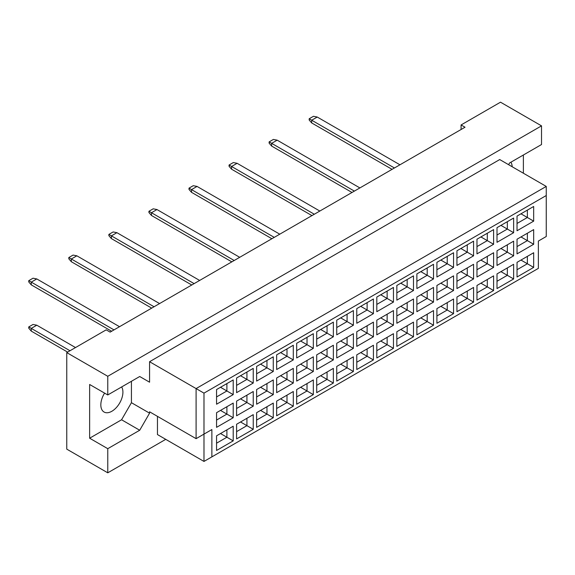 <?xml version="1.0" encoding="UTF-8"?>
<svg xmlns="http://www.w3.org/2000/svg" width="575" height="575" viewBox="0 0 575 575"><rect width="100%" height="100%" fill="white"/><g stroke="black" fill="none" stroke-linecap="round" stroke-linejoin="round"><path stroke-width="0.86" d="M104.593 393.12A15.611 9.013 120 0 0 104.068 412.031A15.611 9.013 120 0 0 111.873 411.254A15.611 9.013 120 0 0 121.648 386.939M512.167 166.743A15.611 9.013 120 0 0 510.916 162.2M508.595 164.68L509.579 162.969L541.521 144.533L541.521 125.86L500.509 102.185L461.078 124.955L465.024 127.226L110.134 332.12L106.195 329.842L66.765 352.612L66.765 449.14L107.769 472.815L165.737 439.35M107.769 394.953L89.635 384.481L89.635 438.207L107.769 448.68L139.711 430.244L149.572 413.166L149.572 411.801L196.097 438.66L196.097 388.578L546.25 186.422L499.718 159.555L149.572 361.718L149.572 382.202L139.711 376.51L107.769 394.953L107.769 376.287L541.521 125.86M66.765 352.612L107.769 376.287M107.769 448.68L107.769 472.815M523.379 173.219L523.379 155.006M461.078 124.955L461.078 129.504M196.097 438.66L211.873 429.561L211.873 456.873L538.365 268.374L538.365 241.062L546.25 236.505L546.25 195.529L203.981 393.135L203.981 461.43L157.457 434.563L157.457 416.35M149.572 361.718L203.981 393.135M139.711 376.51L149.572 382.202M89.635 438.207L121.569 419.772L131.431 402.694L131.431 381.297M131.431 402.694L149.572 413.166M216.559 389.555L233.206 379.953L233.206 394.615L216.559 404.218L216.559 389.555M216.559 412.685L233.206 403.082L233.206 417.745L216.559 427.347L216.559 412.685M216.559 435.821L233.206 426.212L233.206 440.874L216.559 450.477L216.559 435.821M236.591 377.991L253.237 368.388L253.237 383.051L236.591 392.653L236.591 377.991M236.591 401.12L253.237 391.518L253.237 406.18L236.591 415.783L236.591 401.12M236.591 424.257L253.237 414.647L253.237 429.309L236.591 438.912L236.591 424.257M256.623 366.426L273.269 356.823L273.269 371.479L256.623 381.088L256.623 366.426M256.623 389.555L273.269 379.953L273.269 394.615L256.623 404.218L256.623 389.555M256.623 412.692L273.269 403.082L273.269 417.745L256.623 427.347L256.623 412.692M276.654 354.861L293.293 345.259L293.293 359.914L276.654 369.524L276.654 354.861M276.654 377.991L293.293 368.388L293.293 383.051L276.654 392.653L276.654 377.991M276.654 401.12L293.293 391.518L293.293 406.18L276.654 415.783L276.654 401.12M296.686 343.297L313.325 333.694L313.325 348.349L296.686 357.959L296.686 343.297M296.686 366.426L313.325 356.823L313.325 371.486L296.686 381.088L296.686 366.426M296.686 389.555L313.325 379.953L313.325 394.615L296.686 404.218L296.686 389.555M316.717 331.732L333.356 322.129L333.356 336.785L316.717 346.394L316.717 331.732M316.717 354.861L333.356 345.259L333.356 359.914L316.717 369.524L316.717 354.861M316.717 377.991L333.356 368.388L333.356 383.051L316.717 392.653L316.717 377.991M336.749 320.167L353.388 310.565L353.388 325.22L336.749 334.83L336.749 320.167M336.749 343.297L353.388 333.694L353.388 348.349L336.749 357.959L336.749 343.297M336.749 366.426L353.388 356.823L353.388 371.486L336.749 381.088L336.749 366.426M356.78 308.603L373.419 298.993L373.419 313.655L356.78 323.265L356.78 308.603M356.78 331.732L373.419 322.129L373.419 336.785L356.78 346.394L356.78 331.732M356.78 354.861L373.419 345.259L373.419 359.921L356.78 369.524L356.78 354.861M376.812 297.038L393.451 287.428L393.451 302.091L376.812 311.7L376.812 297.038M376.812 320.167L393.451 310.565L393.451 325.22L376.812 334.83L376.812 320.167M376.812 343.297L393.451 333.694L393.451 348.349L376.812 357.959L376.812 343.297M396.843 285.473L413.482 275.863L413.482 290.526L396.843 300.136L396.843 285.473M396.843 308.603L413.482 299L413.482 313.655L396.843 323.265L396.843 308.603M396.843 331.732L413.482 322.129L413.482 336.785L396.843 346.394L396.843 331.732M416.875 273.908L433.514 264.299L433.514 278.961L416.875 288.571L416.875 273.908M416.875 297.038L433.514 287.428L433.514 302.091L416.875 311.7L416.875 297.038M416.875 320.167L433.514 310.565L433.514 325.22L416.875 334.83L416.875 320.167M436.907 262.344L453.546 252.734L453.546 267.397L436.907 277.006L436.907 262.344M436.907 285.473L453.546 275.863L453.546 290.526L436.907 300.136L436.907 285.473M436.907 308.603L453.546 299L453.546 313.655L436.907 323.265L436.907 308.603M456.938 250.779L473.577 241.169L473.577 255.832L456.938 265.442L456.938 250.779M456.938 273.908L473.577 264.299L473.577 278.961L456.938 288.571L456.938 273.908M456.938 297.038L473.577 287.435L473.577 302.091L456.938 311.7L456.938 297.038M476.97 239.214L493.609 229.605L493.609 244.267L476.97 253.877L476.97 239.214M476.97 262.344L493.609 252.734L493.609 267.397L476.97 277.006L476.97 262.344M476.97 285.473L493.609 275.863L493.609 290.526L476.97 300.136L476.97 285.473M497.001 227.65L513.64 218.04L513.64 232.702L497.001 242.312L497.001 227.65M497.001 250.779L513.64 241.169L513.64 255.832L497.001 265.442L497.001 250.779M497.001 273.908L513.64 264.299L513.64 278.961L497.001 288.571L497.001 273.908M517.033 216.085L533.672 206.475L533.672 221.138L517.033 230.748L517.033 216.085M517.033 239.214L533.672 229.605L533.672 244.267L517.033 253.877L517.033 239.214M517.033 262.344L533.672 252.734L533.672 267.397L517.033 277.006L517.033 262.344M121.569 419.772L139.711 430.244M520.972 260.065L527.361 263.752L527.361 256.378L533.672 252.734M517.033 269.718L527.361 263.752L533.672 267.397M520.972 236.936L527.361 240.623L527.361 233.249L533.672 229.605M517.033 246.589L527.361 240.623L533.672 244.267M520.972 213.807L527.361 217.494L527.361 210.119L533.672 206.475M517.033 223.459L527.361 217.494L533.672 221.138M500.94 271.63L507.33 275.324L507.33 267.943L513.64 264.299M497.001 281.283L507.33 275.324L513.64 278.961M500.94 248.501L507.33 252.188L507.33 244.813L513.64 241.169M497.001 258.153L507.33 252.188L513.64 255.832M500.94 225.371L507.33 229.058L507.33 221.684L513.64 218.04M497.001 235.024L507.33 229.058L513.64 232.702M480.908 283.195L487.298 286.889L487.298 279.507L493.609 275.863M476.97 292.848L487.298 286.889L493.609 290.526M480.908 260.065L487.298 263.752L487.298 256.378L493.609 252.734M476.97 269.718L487.298 263.752L493.609 267.397M480.908 236.936L487.298 240.623L487.298 233.249L493.609 229.605M476.97 246.589L487.298 240.623L493.609 244.267M460.884 294.759L467.267 298.454L467.267 291.072L473.577 287.435M456.938 304.412L467.267 298.454L473.577 302.091M460.884 271.63L467.267 275.317L467.267 267.943L473.577 264.299M456.938 281.283L467.267 275.317L473.577 278.961M460.884 248.501L467.267 252.188L467.267 244.813L473.577 241.169M456.938 258.153L467.267 252.188L473.577 255.832M440.853 306.324L447.235 310.018L447.235 302.637L453.546 299M436.907 315.977L447.235 310.018L453.546 313.655M440.853 283.195L447.235 286.882L447.235 279.507L453.546 275.863M436.907 292.848L447.235 286.882L453.546 290.526M440.853 260.065L447.235 263.752L447.235 256.378L453.546 252.734M436.907 269.718L447.235 263.752L453.546 267.397M420.821 317.896L427.203 321.583L427.203 314.202L433.514 310.565M416.875 327.542L427.203 321.583L433.514 325.22M420.821 294.759L427.203 298.454L427.203 291.072L433.514 287.428M416.875 304.412L427.203 298.454L433.514 302.091M420.821 271.63L427.203 275.317L427.203 267.943L433.514 264.299M416.875 281.283L427.203 275.317L433.514 278.961M400.789 329.461L407.172 333.148L407.172 325.766L413.482 322.129M396.843 339.113L407.172 333.148L413.482 336.785M400.789 306.324L407.172 310.018L407.172 302.637L413.482 299M396.843 315.977L407.172 310.018L413.482 313.655M400.789 283.195L407.172 286.882L407.172 279.507L413.482 275.863M396.843 292.848L407.172 286.882L413.482 290.526M380.758 341.025L387.14 344.713L387.14 337.331L393.451 333.694M376.812 350.678L387.14 344.713L393.451 348.349M380.758 317.889L387.14 321.583L387.14 314.202L393.451 310.565M376.812 327.542L387.14 321.583L393.451 325.22M380.758 294.759L387.14 298.447L387.14 291.072L393.451 287.428M376.812 304.412L387.14 298.447L393.451 302.091M360.726 352.59L367.116 356.277L367.116 348.896L373.419 345.259M356.78 362.243L367.116 356.277L373.419 359.921M360.726 329.453L367.116 333.148L367.116 325.766L373.419 322.129M356.78 339.106L367.116 333.148L373.419 336.785M360.726 306.324L367.116 310.018L367.116 302.637L373.419 298.993M356.78 315.977L367.116 310.018L373.419 313.655M340.695 364.155L347.084 367.842L347.084 360.467L353.388 356.823M336.749 373.808L347.084 367.842L353.388 371.486M340.695 341.025L347.084 344.713L347.084 337.331L353.388 333.694M336.749 350.678L347.084 344.713L353.388 348.349M340.695 317.889L347.084 321.583L347.084 314.202L353.388 310.565M336.749 327.542L347.084 321.583L353.388 325.22M320.663 375.719L327.053 379.407L327.053 372.032L333.356 368.388M316.717 385.372L327.053 379.407L333.356 383.051M320.663 352.59L327.053 356.277L327.053 348.896L333.356 345.259M316.717 362.243L327.053 356.277L333.356 359.914M320.663 329.453L327.053 333.148L327.053 325.766L333.356 322.129M316.717 339.106L327.053 333.148L333.356 336.785M300.632 387.284L307.021 390.971L307.021 383.597L313.325 379.953M296.686 396.937L307.021 390.971L313.325 394.615M300.632 364.155L307.021 367.842L307.021 360.46L313.325 356.823M296.686 373.808L307.021 367.842L313.325 371.486M300.632 341.018L307.021 344.713L307.021 337.331L313.325 333.694M296.686 350.671L307.021 344.713L313.325 348.349M280.6 398.849L286.99 402.536L286.99 395.162L293.293 391.518M276.654 408.502L286.99 402.536L293.293 406.18M280.6 375.719L286.99 379.407L286.99 372.032L293.293 368.388M276.654 385.372L286.99 379.407L293.293 383.051M280.6 352.59L286.99 356.277L286.99 348.896L293.293 345.259M276.654 362.243L286.99 356.277L293.293 359.914M260.568 410.413L266.958 414.101L266.958 406.726L273.269 403.082M256.623 420.066L266.958 414.101L273.269 417.745M260.568 387.284L266.958 390.971L266.958 383.597L273.269 379.953M256.623 396.937L266.958 390.971L273.269 394.615M260.568 364.155L266.958 367.842L266.958 360.46L273.269 356.823M256.623 373.808L266.958 367.842L273.269 371.479M240.537 421.978L246.927 425.665L246.927 418.291L253.237 414.647M236.591 431.631L246.927 425.665L253.237 429.309M240.537 398.849L246.927 402.536L246.927 395.162L253.237 391.518M236.591 408.502L246.927 402.536L253.237 406.18M240.537 375.719L246.927 379.407L246.927 372.025L253.237 368.388M236.591 385.372L246.927 379.407L253.237 383.051M220.505 433.543L226.895 437.23L226.895 429.856L233.206 426.212M216.559 443.196L226.895 437.23L233.206 440.874M220.505 410.413L226.895 414.101L226.895 406.726L233.206 403.082M216.559 420.066L226.895 414.101L233.206 417.745M220.505 387.284L226.895 390.971L226.895 383.59L233.206 379.953M216.559 396.937L226.895 390.971L233.206 394.615M203.981 461.43L211.873 456.873M546.25 195.529L546.25 186.422M203.981 434.111L211.873 429.561M392.071 169.345L311.707 122.949L311.707 120.218L309.185 118.759L313.447 116.301L317.235 117.034L399.956 164.795M394.436 167.979L311.707 120.218L317.235 117.034M311.707 122.949L309.185 120.038L309.185 118.759M354.373 191.108L271.652 143.347L271.652 146.079L352.008 192.474L311.707 169.208M271.652 146.079L269.122 143.168L269.122 141.888L273.384 139.43L277.172 140.163L359.893 187.924M277.172 140.163L271.652 143.347L269.122 141.888M271.644 192.338L311.945 215.603L231.588 169.208L231.588 166.477L229.066 165.018L233.321 162.56L237.108 163.293L319.837 211.054M314.317 214.238L231.588 166.477L237.108 163.293M231.588 169.208L229.066 166.297L229.066 165.018M231.588 215.467L271.882 238.733L191.525 192.338L191.525 189.606L189.002 188.147L193.257 185.689L197.045 186.422L279.773 234.183M274.253 237.367L191.525 189.606L197.045 186.422M191.525 192.338L189.002 189.427L189.002 188.147M191.525 238.596L231.818 261.862L151.462 215.467L151.462 212.736L148.939 211.284L153.194 208.818L156.982 209.552L239.71 257.312M234.19 260.497L151.462 212.736L156.982 209.552M151.462 215.467L148.939 212.556L148.939 211.284M194.127 283.626L111.399 235.865L111.399 238.596L191.763 284.999L151.462 261.733M111.399 238.596L108.876 235.685L108.876 234.413L113.131 231.955L116.919 232.681L199.647 280.442M116.919 232.681L111.399 235.865L108.876 234.413M111.399 284.855L151.699 308.128L71.336 261.726L71.336 258.994L68.813 257.543L73.068 255.084L76.856 255.81L159.584 303.571M154.064 306.762L71.336 258.994L76.856 255.81M71.336 261.726L68.813 258.815L68.813 257.543M71.336 307.992L111.636 331.257L31.273 284.862L31.273 282.124L28.75 280.672L33.012 278.214L36.793 278.94L119.521 326.701M114.001 329.892L31.273 282.124L36.793 278.94M31.273 284.862L28.75 281.944L28.75 280.672M67.627 352.108L31.273 331.121L31.273 328.39L28.75 326.931L33.012 324.473L36.793 325.198L75.512 347.559M69.992 350.743L31.273 328.39L36.793 325.198M31.273 331.121L28.75 328.203L28.75 326.931"/></g></svg>
